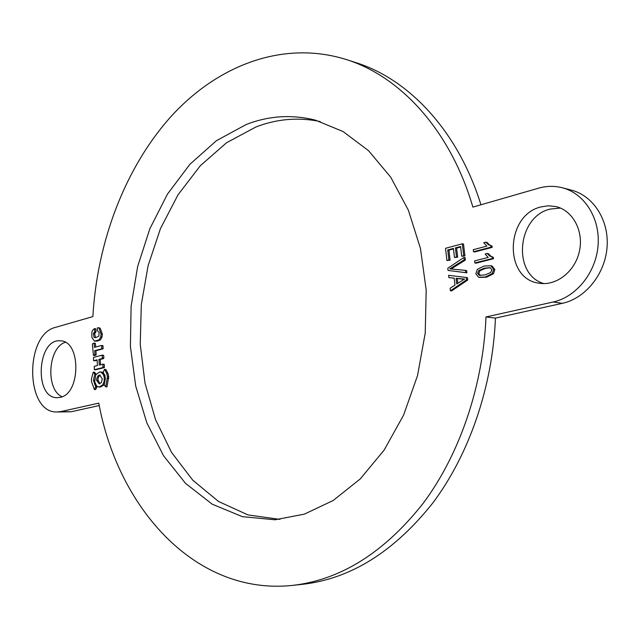 <?xml version="1.0" encoding="UTF-8"?>
<svg xmlns="http://www.w3.org/2000/svg" width="639" height="639" viewBox="0 0 639 639"><rect width="100%" height="100%" fill="white"/><g stroke="black" fill="none" stroke-linecap="round" stroke-linejoin="round"><path stroke-width="0.96" d="M492.182 257.158L492.342 258.499L474.849 262.972L474.601 260.92L488.196 257.429L485.113 253.987L487.19 253.443L489.594 255.927L493.364 257.373L493.524 258.715L492.342 258.499M487.19 253.443L488.38 253.659L490.784 256.135L489.594 255.927M490.784 256.135L493.364 257.373M493.524 258.715L476.039 263.172L474.849 262.972M454.177 278.141L448.89 277.622L448.626 275.321L466.27 277.47L466.55 279.826L450.399 290.761L450.112 288.261L454.984 285.09L454.177 278.141M464.609 279.035L456.07 278.324L456.725 283.964L464.609 279.035M454.185 278.205L448.89 277.622M466.27 277.47L467.468 277.661L467.748 280.01L451.605 290.929L450.399 290.761M467.748 280.01L466.55 279.826M464.249 279.243L461.254 278.931M462.452 279.115L457.276 278.508L457.828 283.253M457.276 278.508L456.07 278.324M465.703 272.629L448.059 270.441L447.803 268.212L463.922 257.461L464.202 259.825L449.768 268.859L465.44 270.385L465.703 272.629L466.901 272.821L448.059 270.441M465.44 270.385L466.638 270.585L466.901 272.821M463.922 257.461L465.12 257.669L465.4 260.033L451.214 268.923M465.4 260.033L464.202 259.825M490.808 245.823L490.968 247.165L473.515 251.742L473.267 249.697L486.838 246.127L483.763 242.708L485.832 242.157L488.228 244.617L491.99 246.055L492.15 247.389L490.968 247.165M485.832 242.157L487.014 242.381L489.418 244.841L488.228 244.617M489.418 244.841L491.99 246.055M492.15 247.389L474.705 251.958L473.515 251.742M448.89 259.993L446.917 260.512L445.511 248.307L462.316 243.794L463.722 255.728L461.717 256.247L460.575 246.51L455.415 247.884L456.47 256.982L454.481 257.501L453.426 248.419L447.731 249.937L448.89 259.993L450.088 260.201L446.917 260.512M453.49 248.938L448.929 250.153L450.088 260.201M448.929 250.153L447.731 249.937M460.631 247.029L456.613 248.1L457.668 257.19L454.481 257.501M457.668 257.19L456.47 256.982M456.613 248.1L455.415 247.884M462.316 243.794L463.515 244.01L464.92 255.935L461.717 256.247M464.92 255.935L463.722 255.728M475.823 273.724L477.341 269.315L484.027 266.056L490.872 265.768L493.651 269.307L492.262 273.572L485.344 277.007L478.555 277.254L475.823 273.724M491.862 269.658L490.097 267.677L484.29 268.164L478.723 270.545L477.573 273.348L479.314 275.345L485.097 274.898L490.712 272.518L491.862 269.658M490.417 265.688L492.054 265.968L494.834 269.506L493.444 273.764L486.527 277.198L485.344 277.007M486.527 277.198L479.593 277.438M493.444 273.764L492.262 273.572M494.834 269.506L493.651 269.307M492.054 265.968L490.872 265.768M490.305 267.765L485.472 268.364L479.913 270.736L478.771 273.54L477.573 273.348M478.771 273.54L480.36 275.473M479.913 270.736L478.723 270.545M485.472 268.364L484.29 268.164M93.47 360.26L93.574 357.369L102.152 355.172L102.296 358.527L98.933 359.382L99.325 365.077L102.775 364.222L103.007 367.545L94.348 369.693L94.229 366.355L97.471 365.54L97.08 359.853L93.757 360.692L93.47 360.26M97.104 360.244L94.955 360.755M95.083 360.763L93.821 360.684M102.831 364.23L104.325 364.685L104.261 367.617L95.578 369.757M104.325 364.685L103.071 364.613M102.224 355.188L103.694 355.643L103.861 358.04L103.55 358.599L100.187 359.461L100.555 364.765M100.187 359.461L98.933 359.382M103.55 358.599L102.296 358.527M93.206 372.186L91.473 378.831L91.489 381.603L94.404 389.494L95.698 386.93L93.486 380.349L94.804 374.039L93.206 372.186L94.468 372.249L96.058 374.103L94.804 374.039M95.331 383.951L96.952 386.986L95.658 389.542L94.404 389.494M96.952 386.986L95.698 386.93M96.058 374.103L95.73 374.813M94.173 343.55L94.428 347.336L101.417 345.491L101.769 345.859L101.649 348.854L94.66 350.691L94.915 354.469L93.438 355.38L92.367 343.998L93.805 343.135L95.427 343.638L95.658 347.017M93.957 343.143L95.427 343.638M101.561 345.499L103.023 345.947L103.095 348.798L95.914 350.771L96.169 354.549L95.962 355.14L94.58 355.452M95.962 355.14L94.7 355.06M95.914 350.771L94.66 350.691M95.738 337.616L94.061 337.408L93.438 333.694L94.78 331.409L94.396 328.654L92.479 330.475L91.832 332.528L91.888 337.456L94.42 341.106L99.117 339.828L100.786 336.905L101.066 334.045L98.933 328.015L98.102 327.719L97.336 327.927L97.447 330.81L99.117 332.384L98.877 336.178L95.738 337.616M94.436 328.662L95.866 329.125L96.034 331.505L94.692 333.79L95.53 337.664M98.102 327.719L100.187 328.119L102.328 334.149L102.04 337.001L100.371 339.916L97.463 341.042L94.78 341.154M98.63 340.723L97.376 340.627M103.214 371.946L104.524 369.366L106.769 373.535L107.44 376.754L105.754 386.811L104.133 384.918L105.451 378.232L103.214 371.946M105.754 386.811L107.009 386.859L108.702 376.818L108.023 373.599L105.778 369.438L104.524 369.366M108.814 378.408L107.552 378.344M108.702 376.818L107.44 376.754M94.676 381.587L96.409 385.652L97.759 386.699L99.085 387.042L102.687 384.934L104.157 381.395L104.253 377.337L103.294 374.398L100.858 372.09L99.868 371.882L95.802 374.694L94.676 381.587M99.109 375.117L99.692 375.053L102.304 378.991L101.377 382.545L99.229 383.855L96.641 380.437L96.641 378.919L98.047 375.74L100.259 375.181M104.556 383.967L103.949 384.982L100.347 387.098L99.085 387.042M99.868 371.882L102.12 372.154L104.988 375.42M100.315 375.197L98.574 376.77L97.863 379.478L99.86 383.775M562.4 303.325C585.308 298.429 605.005 274.251 607.05 247.325C609.247 220.399 593.431 195.726 571.394 190.134L562.296 187.754C554.46 185.765 546.561 185.901 538.597 188.17L472.876 207.108C450.423 130.228 400.357 76.321 345.955 59.435C283.021 39.922 217.875 65.314 171.468 116.018C125.156 167.378 97.208 241.454 92.871 316.601L55.593 327.344C24.466 334.285 25.248 412.97 56.759 411.979L60.921 411.564L98.773 403.137C118.199 508.476 195.734 595.836 292.742 585.38C340.843 579.829 384.295 552.503 423.114 503.396C459.561 454.537 483.116 386.22 485.991 316.952L553.206 301.991L562.4 303.325L495.441 318.102L485.991 316.952M562.296 187.754C584.421 193.369 600.301 218.258 598.072 245.432C596.003 272.613 576.21 297.031 553.206 301.991M541.001 206.908L548.51 205.79L555.946 206.581C572.895 210.463 583.974 231.182 579.389 251.391C575.028 271.647 556.249 286.168 539.204 283.213C503.54 279.179 505.201 215.039 541.001 206.908M60.026 397.402L57.023 397.698C33.715 398.057 37.318 338.007 60.385 340.851C81.177 340.635 80.945 394.103 60.026 397.402M246.247 124.501C268.851 115.723 291.903 114.269 315.402 120.148L343.055 131.538L368.583 150.716L390.756 177.243L408.385 210.247L420.446 248.419L426.197 290.042L425.223 333.119L417.547 375.524L403.576 415.15L384.111 450.128L360.228 478.938L333.199 500.489L304.34 514.155L274.97 519.779L242.357 516.663L212.156 504.163L185.59 483.427L163.592 455.823L146.81 422.81L135.676 385.892L130.412 346.562L131.099 306.281L137.665 266.487L149.901 228.618L167.482 194.088L189.887 164.311L216.445 140.676L246.247 124.501M560.419 208.058L550.195 209.081C516.975 216.549 512.031 274.642 543.893 283.588M292.742 585.38L302.806 584.278C350.827 578.734 394.175 551.617 432.859 502.917C469.178 454.465 492.605 386.763 495.441 318.102M480.951 204.784C457.931 130.795 408.848 79.1 355.596 62.526L345.955 59.435M65.266 342.32C47.925 347.608 45.417 389.622 62.055 396.739M56.759 411.979L70.905 411.804L60.921 411.564M99.253 405.549L70.905 411.804M320.235 121.538C298.381 117.081 276.983 118.878 256.055 126.921L226.581 142.713L200.279 165.773L178.009 194.847L160.461 228.594L148.104 265.664L141.299 304.675L140.237 344.261L144.997 383.025L155.517 419.567L171.579 452.452L192.802 480.232L218.57 501.503L248.02 514.93L279.986 519.387M453.618 267.493L452.42 267.294M95.61 369.757L94.372 369.693M100.387 368.583L99.125 368.519M104.261 367.617L103.007 367.545M104.492 367.106L103.23 367.042M103.861 358.04L102.607 357.96M103.694 355.643L102.44 355.564M94.548 380.397L93.486 380.349M94.692 355.46L93.438 355.38M96.169 354.549L94.915 354.469M102.903 348.942L101.649 348.854M103.095 348.798L101.833 348.718M103.191 348.399L101.936 348.311M103.023 345.947L101.769 345.859M95.315 337.504L94.061 337.408M94.692 333.79L93.438 333.694M95.211 332.703L93.957 332.607M95.251 332.655L93.997 332.552M95.842 332.12L94.588 332.024M96.034 331.505L94.78 331.409M95.866 329.125L94.612 329.021M97.463 341.042L96.209 340.954M100.371 339.916L99.117 339.828M102.04 337.001L100.786 336.905M102.328 334.149L101.066 334.045M100.187 328.119L98.933 328.015M108.023 373.599L106.769 373.535M103.949 384.982L102.687 384.934M105.155 376.091L103.965 376.028M104.548 374.462L103.294 374.398M102.12 372.154L100.858 372.09M97.895 380.493L96.641 380.437M100.219 375.229L98.957 375.165M95.019 360.763L93.757 360.692M102.775 364.222L104.029 364.294M102.152 355.172L103.414 355.252M95.139 343.215L93.885 343.127M94.636 355.468L93.382 355.388M102.743 345.571L101.489 345.483M95.65 328.758L94.396 328.654"/></g></svg>
